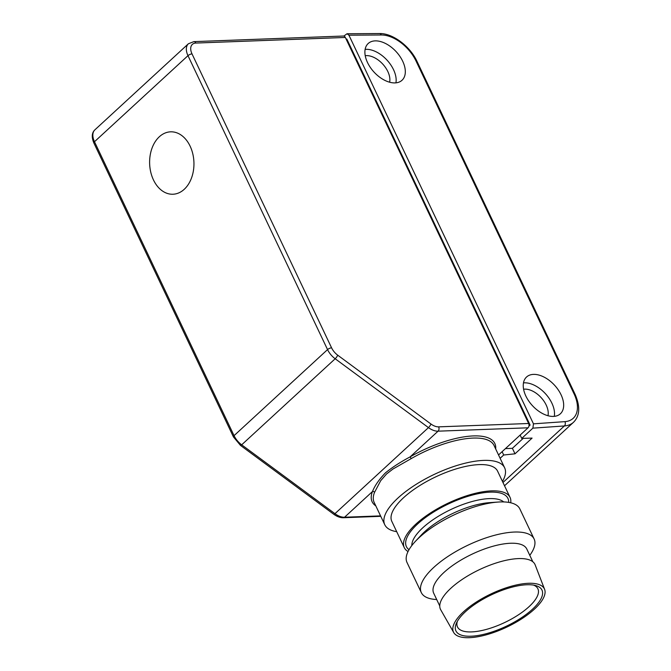 <?xml version="1.0" encoding="UTF-8"?>
<svg xmlns="http://www.w3.org/2000/svg" width="671" height="671" viewBox="0 0 671 671"><rect width="100%" height="100%" fill="white"/><g stroke="black" fill="none" stroke-linecap="round" stroke-linejoin="round"><path stroke-width="1.01" d="M498.545 454.955L528.043 427.804L438.054 431.176L410.115 456.892A67.914 24.793 -25.4 0 1 495.684 448.933M375.802 505.859A67.914 24.793 -25.4 0 1 372.497 491.507C374.779 485.67 379.098 479.455 385.439 472.87C392.25 467.335 400.47 462.009 410.115 456.892L411.273 458.57L392.988 469.012L386.546 473.986L380.692 480.688L374.527 492.388A66.354 24.223 154.6 0 0 374.158 502.394L384.76 524.714A66.354 24.223 -25.4 0 1 397.978 498.008A66.354 24.223 -25.4 0 1 460.44 464.449A66.354 24.223 -25.4 0 1 504.634 467.796A66.354 24.223 -25.4 0 1 502.47 481.442M528.631 423.493L345.33 37.459L195.823 43.061A12.489 7.532 47.4 0 0 192.015 53.898L331.583 347.83A12.489 7.532 47.4 0 0 337.689 355.16L430.958 424.013A12.489 7.532 47.4 0 0 438.641 426.857L528.631 423.493A3.12 2.214 87.9 0 1 528.043 427.804M153.449 179.903A31.227 22.16 87.9 0 1 159.312 136.775A31.227 22.16 87.9 0 1 190.119 146.161A31.227 22.16 87.9 0 1 184.257 189.289A31.227 22.16 87.9 0 1 153.449 179.903M195.823 43.061A3.12 2.214 87.9 0 0 193.869 41.627L343.384 36.033A3.12 2.214 87.9 0 1 345.33 37.459M396.695 531.667A66.354 24.223 -25.4 0 1 384.76 524.714M438.641 426.857A3.12 2.214 -92.1 0 1 438.054 431.176A15.609 9.411 -132.6 0 1 428.459 427.62L335.181 358.759L241.677 444.814L334.955 513.676A15.609 9.411 47.4 0 0 344.558 517.232L372.497 491.507A1.56 1.35 -158.2 0 1 374.527 492.388M534.124 539.006L519.84 508.912A62.453 22.797 154.6 0 0 498.201 502.051A62.453 22.797 154.6 0 0 415.374 541.38A62.453 22.797 154.6 0 0 407.012 562.491L421.304 592.577A62.453 22.797 -25.4 0 1 446.811 557.207A62.453 22.797 -25.4 0 1 510.145 532.346A62.453 22.797 -25.4 0 1 534.124 539.006A62.453 22.797 -25.4 0 1 529.78 555.328M436.704 599.53A62.453 22.797 -25.4 0 1 421.304 592.577M439.765 605.988L433.692 593.198A51.524 18.805 -25.4 0 1 454.745 564.017A51.524 18.805 -25.4 0 1 506.991 543.502A51.524 18.805 -25.4 0 1 526.777 548.995L532.849 561.786M544.609 589.364L535.173 564.898A52.304 19.09 154.6 0 0 514.875 558.842A52.304 19.09 154.6 0 0 461.287 580.038A52.304 19.09 154.6 0 0 440.713 609.754L453.705 632.527A50.333 18.377 154.6 0 0 472.795 637.45A50.333 18.377 154.6 0 0 523.313 617.773A50.333 18.377 154.6 0 0 544.609 589.364A50.333 18.377 154.6 0 0 491.055 593.894A50.333 18.377 154.6 0 0 453.705 632.527M474.212 635.991A47.616 17.379 -25.4 0 1 456.448 623.124A47.616 17.379 -25.4 0 1 491.482 594.791A47.616 17.379 -25.4 0 1 535.584 585.54A47.616 17.379 -25.4 0 1 529.377 611.918A47.616 17.379 -25.4 0 1 474.212 635.991M498.201 502.051L489.595 502.638A51.524 18.805 154.6 0 0 421.262 535.081L415.374 541.38M408.035 551.537A58.545 21.371 -25.4 0 1 404.277 547.628L391.814 521.367A58.545 21.371 -25.4 0 1 415.726 488.211A58.545 21.371 -25.4 0 1 475.102 464.894A58.545 21.371 -25.4 0 1 497.588 471.143L510.052 497.404A58.545 21.371 -25.4 0 1 510.706 502.789M404.277 547.628A58.545 21.371 -25.4 0 1 428.199 514.472A58.545 21.371 -25.4 0 1 487.574 491.155A58.545 21.371 -25.4 0 1 510.052 497.404M457.354 621.329A44.496 16.238 154.6 0 0 457.496 626.949A44.496 16.238 154.6 0 0 474.582 631.696A44.496 16.238 154.6 0 0 519.706 613.982A44.496 16.238 154.6 0 0 537.89 588.777A44.496 16.238 154.6 0 0 533.621 585.112M502.109 451.675L503.695 455.013L500.13 458.301M502.965 482.483L564.386 425.951L532.883 428.148L521.736 438.406L520.151 435.068M532.883 428.148L533.47 423.837L564.915 421.64A32.007 19.291 47.4 0 0 574.082 393.911L416.045 61.069A32.007 19.291 47.4 0 0 381.321 34.984L348.92 35.186L533.47 423.837M348.92 35.186L347.024 33.751L343.846 36.083M346.085 39.052L346.798 39.027L530.098 425.053L528.924 426.127M503.695 455.013L515.009 453.814L532.086 438.096L521.736 438.406M367.515 62.546A24.978 15.056 47.4 0 0 402.021 80.268A24.978 15.056 47.4 0 0 396.184 51.692A24.978 15.056 47.4 0 0 368.186 43.514A24.978 15.056 47.4 0 0 367.515 62.546M525.871 396.058A24.978 15.056 -132.6 0 1 526.542 377.018A24.978 15.056 -132.6 0 1 554.54 385.204A24.978 15.056 -132.6 0 1 560.377 413.781A24.978 15.056 -132.6 0 1 525.871 396.058M547.981 415.71A19.518 11.759 47.4 0 0 546.186 405.024A19.518 11.759 47.4 0 0 523.59 389.222M523.481 382.881A24.978 15.056 -132.6 0 1 551.889 403.179A24.978 15.056 -132.6 0 1 554.28 416.347M389.616 82.206A19.518 11.759 47.4 0 0 387.821 71.52A19.518 11.759 47.4 0 0 365.234 55.71M395.924 82.843A24.978 15.056 47.4 0 0 393.525 69.667A24.978 15.056 47.4 0 0 365.116 49.377M530.098 425.053L529.016 425.095M515.009 453.814L512.392 448.32L505.422 448.622M523.212 438.364L512.392 448.32M430.958 424.013A3.12 0.763 -53.6 0 1 428.459 427.62L334.955 513.676A3.12 0.763 126.4 0 1 333.772 514.271C337.127 516.67 340.34 517.819 343.426 517.727A3.12 2.214 87.9 0 0 344.558 517.232L380.558 515.882M93.865 142.982C91.449 137.127 91.793 132.741 94.905 129.822A15.609 9.411 47.4 0 0 94.485 141.724A3.12 1.141 154.6 0 0 93.865 142.982L233.433 436.905A3.12 1.141 154.6 0 1 234.053 435.647L327.549 349.599L187.981 55.668L94.485 141.724L234.053 435.647A15.609 9.411 47.4 0 0 241.677 444.814A3.12 0.763 126.4 0 1 240.503 445.41L333.772 514.271M192.015 53.898A3.12 1.141 -25.4 0 0 187.981 55.668A15.609 9.411 -132.6 0 1 188.4 43.766L94.905 129.822M337.689 355.16A3.12 0.763 -53.6 0 1 335.181 358.759A15.609 9.411 -132.6 0 1 327.549 349.599A3.12 1.141 -25.4 0 1 331.583 347.83M504.634 467.796L494.041 445.477A66.354 24.223 154.6 0 0 411.273 458.57M503.703 501.933A51.524 18.805 154.6 0 0 450.971 509.465A51.524 18.805 154.6 0 0 411.809 545.573M409.008 549.717A56.205 20.516 -25.4 0 1 448.371 503.98A56.205 20.516 -25.4 0 1 508.685 502.386M504.533 485.77L573.504 422.285A35.127 21.17 -132.6 0 1 564.386 425.951A3.12 2.248 -94 0 0 564.915 421.64M347.033 33.751L379.467 33.55A3.12 2.189 89.7 0 1 381.321 34.984M379.467 33.55C392.392 33.047 410.098 46.14 417.026 61.422A3.12 1.141 154.6 0 0 416.045 61.069M417.026 61.422L575.072 394.263A3.12 1.141 154.6 0 0 574.082 393.911M233.433 436.905L240.503 445.41M343.426 517.727L380.776 516.326M193.869 41.627L188.4 43.766M575.072 394.263C580.407 406.584 579.878 415.928 573.504 422.285"/></g></svg>
